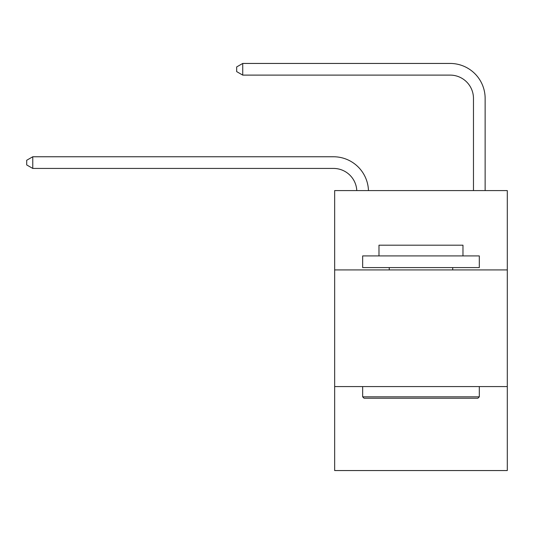 <?xml version="1.0" encoding="UTF-8"?>
<svg xmlns="http://www.w3.org/2000/svg" width="534" height="534" viewBox="0 0 534 534"><rect width="100%" height="100%" fill="white"/><g stroke="black" fill="none" stroke-linecap="round" stroke-linejoin="round"><path stroke-width="0.8" d="M507.3 269.917L507.3 190.591L334.658 190.591L334.658 269.917L507.3 269.917L507.3 470.554L334.658 470.554L334.658 269.917M507.3 386.569L334.658 386.569M333.49 168.43A23.329 23.329 0 0 1 356.792 190.591A23.329 23.329 0 0 0 333.49 168.43A23.329 23.329 0 0 1 356.792 190.591A23.329 23.329 0 0 0 333.49 168.43A23.329 23.329 0 0 1 356.792 190.591A23.329 23.329 0 0 0 333.49 168.43A23.329 23.329 0 0 1 356.792 190.591A23.329 23.329 0 0 0 333.49 168.43A23.329 23.329 0 0 1 356.792 190.591A23.329 23.329 0 0 0 333.49 168.43A23.329 23.329 0 0 1 356.792 190.591A23.329 23.329 0 0 0 333.49 168.43A23.329 23.329 0 0 1 356.792 190.591A23.329 23.329 0 0 0 333.49 168.43A23.329 23.329 0 0 1 356.792 190.591A23.329 23.329 0 0 0 333.49 168.43A23.329 23.329 0 0 1 356.792 190.591A23.329 23.329 0 0 0 333.49 168.43A23.329 23.329 0 0 1 356.792 190.591A23.329 23.329 0 0 0 333.49 168.43A23.329 23.329 0 0 1 356.792 190.591A23.329 23.329 0 0 0 333.49 168.43A23.329 23.329 0 0 1 356.792 190.591A23.329 23.329 0 0 0 333.49 168.43A23.329 23.329 0 0 1 356.792 190.591A23.329 23.329 0 0 0 333.49 168.43A23.329 23.329 0 0 1 356.792 190.591A23.329 23.329 0 0 0 333.49 168.43A23.329 23.329 0 0 1 356.792 190.591A23.329 23.329 0 0 0 333.49 168.43A23.329 23.329 0 0 1 356.792 190.591A23.329 23.329 0 0 0 333.49 168.43A23.329 23.329 0 0 1 356.792 190.591A23.329 23.329 0 0 0 333.49 168.43A23.329 23.329 0 0 1 356.792 190.591A23.329 23.329 -148.5 0 0 333.49 168.43L32.768 168.43L26.7 164.933L26.7 160.267L32.768 156.762L333.49 156.762A34.997 34.997 0 0 1 368.467 190.591M473.471 190.591L473.471 98.443A23.329 23.329 0 0 0 450.142 75.107L242.736 75.107L236.669 71.609L236.669 66.944L242.736 63.446L450.142 63.446A34.997 34.997 0 0 1 485.139 98.443L485.139 190.591M32.768 168.43L32.768 156.762L333.49 156.762M473.471 98.443A23.329 23.329 0 0 0 450.142 75.107A23.329 23.329 0 0 1 473.471 98.443A23.329 23.329 0 0 0 450.142 75.107A23.329 23.329 0 0 1 473.471 98.443A23.329 23.329 0 0 0 450.142 75.107A23.329 23.329 0 0 1 473.471 98.443A23.329 23.329 0 0 0 450.142 75.107A23.329 23.329 0 0 1 473.471 98.443A23.329 23.329 0 0 0 450.142 75.107A23.329 23.329 0 0 1 473.471 98.443A23.329 23.329 0 0 0 450.142 75.107A23.329 23.329 0 0 1 473.471 98.443A23.329 23.329 0 0 0 450.142 75.107A23.329 23.329 0 0 1 473.471 98.443A23.329 23.329 0 0 0 450.142 75.107A23.329 23.329 0 0 1 473.471 98.443A23.329 23.329 0 0 0 450.142 75.107A23.329 23.329 0 0 1 473.471 98.443A23.329 23.329 0 0 0 450.142 75.107A23.329 23.329 0 0 1 473.471 98.443A23.329 23.329 0 0 0 450.142 75.107A23.329 23.329 0 0 1 473.471 98.443A23.329 23.329 0 0 0 450.142 75.107A23.329 23.329 0 0 1 473.471 98.443A23.329 23.329 0 0 0 450.142 75.107A23.329 23.329 0 0 1 473.471 98.443A23.329 23.329 0 0 0 450.142 75.107A23.329 23.329 0 0 1 473.471 98.443A23.329 23.329 0 0 0 450.142 75.107A23.329 23.329 0 0 1 473.471 98.443A23.329 23.329 0 0 0 450.142 75.107A23.329 23.329 0 0 1 473.471 98.443A23.329 23.329 0 0 0 450.142 75.107A23.329 23.329 0 0 1 473.471 98.443A23.329 23.329 0 0 0 450.142 75.107M242.736 75.107L242.736 63.446L450.142 63.446M364.054 398.231L362.653 396.829L479.305 396.829L477.903 398.231L364.054 398.231M479.305 255.919L479.305 267.581L362.653 267.581L362.653 255.919L479.305 255.919M378.986 255.919L378.986 245.186L462.971 245.186L462.971 255.919M479.305 386.569L479.305 396.829M362.653 386.569L362.653 396.829M452.705 267.581L452.705 269.917M389.253 267.581L389.253 269.917"/></g></svg>
